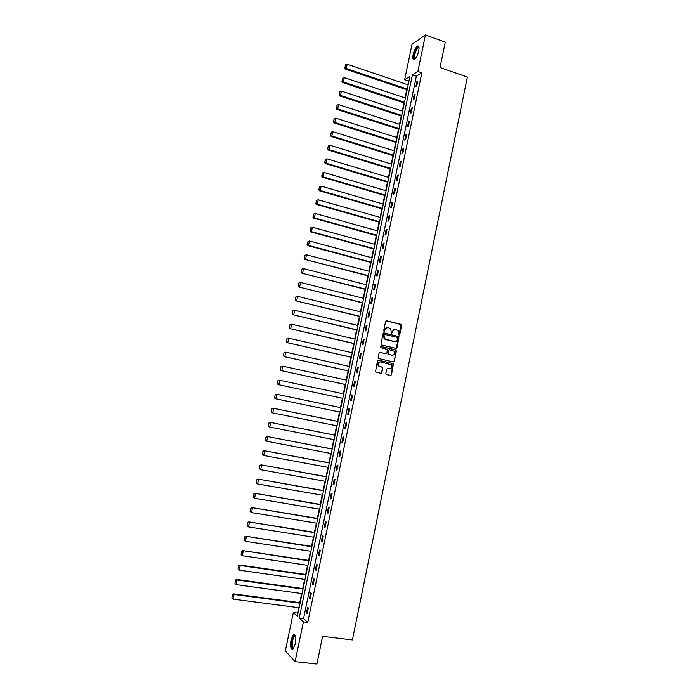<?xml version="1.0" encoding="UTF-8"?>
<svg xmlns="http://www.w3.org/2000/svg" width="699" height="699" viewBox="0 0 699 699"><rect width="100%" height="100%" fill="white"/><g stroke="black" fill="none" stroke-linecap="round" stroke-linejoin="round"><path stroke-width="1.05" d="M399.077 335.074L399.758 334.603L401.645 325.402L401.025 324.345L386.591 320.797L385.603 321.47L383.69 330.723L384.135 331.475L385.07 329.797C385.577 328.146 386.626 327.429 388.225 327.639L390.75 328.731L391.335 333.1L392.314 332.803L392.558 331.614C393.056 329.963 394.105 329.246 395.695 329.456L398.185 330.513L399.077 335.074M399.015 335.057L401.06 324.581L386.206 320.797M384.092 331.457L385.07 329.797M391.58 333.266L392.558 331.614M291.055 639.795L293.353 634.675C295.511 634.36 296.131 637.505 295.205 644.094L292.907 649.214C290.74 649.493 290.12 646.348 291.055 639.795M413.126 54.644C414.184 50.354 415.634 47.497 417.469 46.073C418.963 45.557 419.391 47.156 418.745 50.878C417.679 55.186 416.237 58.043 414.402 59.45C412.899 59.965 412.471 58.367 413.126 54.644M385.831 373.493L386.46 374.55L390.523 375.468L391.51 374.778L393.432 363.716L378.474 360.107L377.477 360.798L375.512 371.894L380.929 373.31L381.916 372.611L382.65 367.429L378.526 365.795C377.582 363.419 378.316 362.117 380.71 361.907L391.457 364.843C392.436 367.211 391.728 368.522 389.317 368.757L387.727 368.399L386.739 369.089L385.831 373.493M425.455 34.95L445.263 42.097L440.029 67.488L467.36 77.056L352.401 639.961L322.606 636.361L316.892 664.05L295.109 661.647L285.332 650.961L293.37 612.507L297.346 616.23L409.911 76.392L404.651 79.66L412.043 44.282L425.455 34.95L417.862 71.447L412.41 74.845L299.242 617.995L303.375 621.865L295.109 661.647M421.873 72.836L416.377 76.2L303.549 618.545L307.735 622.416L421.873 72.836L417.862 71.447M307.735 622.416L303.375 621.865M396.088 348.399L397.067 347.718L398.954 336.673L384.083 332.942L383.096 333.624L380.964 343.925L381.593 344.983L396.088 348.399L398.814 337.477L398.194 336.42L383.725 332.942M396.394 350.977L394.288 361.234L393.31 361.916L378.788 358.578L378.159 357.512L379.068 353.1L380.064 352.41L385.962 353.781L386.949 353.1L387.36 349.395L380.789 347.683L381.034 346.459L396.193 350.182L394.288 361.234M416.936 81.521L415.87 86.641L416.779 86.108L417.845 80.97L416.936 81.521L417.679 81.774M414.166 94.846L413.1 99.983L414 99.476L415.075 94.33L414.166 94.846L414.909 95.099M411.388 108.205L410.322 113.343L411.222 112.862L412.288 107.707L411.388 108.205L412.139 108.45M408.6 121.582L407.534 126.737L408.426 126.283L409.5 121.119L408.6 121.582L409.352 121.827M405.813 134.994L404.747 140.158L405.63 139.73L406.713 134.558L405.813 134.994L406.573 135.23M403.026 148.424L401.951 153.605L402.834 153.212L403.908 148.022L403.026 148.424L403.777 148.66M400.221 161.888L399.146 167.078L400.029 166.712L401.104 161.513L400.221 161.888L400.981 162.124M397.416 175.379L396.342 180.569L397.215 180.237L398.299 175.03L397.416 175.379L398.177 175.606M394.612 188.896L393.528 194.104L394.393 193.798L395.485 188.581L394.612 188.896L395.372 189.123M391.798 202.439L390.706 207.655L391.571 207.376L392.663 202.151L391.798 202.439L392.558 202.658M388.976 216.008L387.884 221.233L388.749 220.989L389.832 215.746L388.976 216.008L389.736 216.227M386.145 229.604L385.053 234.838L385.909 234.628L387.001 229.377L386.145 229.604L386.905 229.822M383.314 243.226L382.222 248.477L383.069 248.294L384.162 243.034L383.314 243.226L384.074 243.444M380.474 256.882L379.382 262.142L380.221 261.985L381.322 256.716L380.474 256.882L381.243 257.092M377.635 270.565L376.534 275.834L377.373 275.703L378.474 270.426L377.635 270.565L378.395 270.766M374.778 284.266L373.685 289.552L374.515 289.447L375.616 284.161L374.778 284.266L375.546 284.467M371.929 298.001L370.828 303.296L371.65 303.226L372.75 297.923L371.929 298.001L372.698 298.202M369.063 311.763L367.962 317.066L368.784 317.031L369.885 311.719L369.063 311.763L369.841 311.955M366.197 325.559L365.096 330.872L365.909 330.863L367.01 325.542L366.197 325.559L366.975 325.743M363.323 339.373L362.213 344.694L363.026 344.721L364.135 339.391L363.323 339.373L364.1 339.557M360.448 353.222L359.338 358.552L360.142 358.604L361.252 353.266L360.448 353.222L361.226 353.397M357.556 367.097L356.446 372.436L357.25 372.523L358.36 367.167L357.556 367.097L358.342 367.272M354.673 380.999L353.554 386.355L354.349 386.468L355.468 381.104L354.673 380.999L355.45 381.173M351.772 394.926L350.653 400.291L351.448 400.44L352.567 395.066L351.772 394.926L352.558 395.101M348.871 408.889L347.752 414.262L348.539 414.446L349.657 409.055L348.871 408.889M345.961 422.878L344.843 428.26L345.621 428.47L346.739 423.07L345.961 422.878M343.052 436.892L341.925 442.292L342.693 442.528L343.821 437.12L343.052 436.892M340.125 450.934L339.006 456.342L339.766 456.622L340.894 451.196L340.125 450.934M337.206 465.01L336.079 470.427L336.831 470.733L337.966 465.298L337.206 465.01M334.271 479.112L333.143 484.547L333.895 484.879L335.022 479.435L334.271 479.112M331.335 493.241L330.199 498.684L330.95 499.051L332.086 493.599L331.335 493.241M328.39 507.404L327.254 512.856L327.997 513.258L329.133 507.789L328.39 507.404M325.437 521.594L324.301 527.055L325.035 527.492L326.18 522.013L325.437 521.594M322.484 535.81L321.348 541.288L322.073 541.751L323.218 536.264L322.484 535.81M319.522 550.061L318.377 555.548L319.102 556.037L320.247 550.541L319.522 550.061M316.551 564.338L315.406 569.834L316.123 570.358L317.276 564.853L316.551 564.338M313.58 578.641L312.436 584.146L313.143 584.714L314.288 579.191L313.58 578.641M310.601 592.979L309.447 598.493L310.155 599.095L311.308 593.556L310.601 592.979M307.612 607.344L306.459 612.874L307.158 613.504L308.311 607.955L307.612 607.344M409.011 80.717L407.77 84.754M406.739 89.725L405.027 97.904M403.996 102.858L402.283 111.08M401.252 116.008L399.531 124.273M398.509 129.184L396.77 137.502M395.756 142.386L394.009 150.757M392.995 155.615L391.239 164.029M390.234 168.87L388.469 177.336M387.464 182.151L385.682 190.661M384.686 195.449L382.903 204.021M381.907 208.783L380.107 217.398M379.12 222.142L377.311 230.81M376.333 235.528L374.515 244.248M373.537 248.94L371.702 257.713M370.732 262.378L368.889 271.195M367.919 275.843L366.075 284.711M365.105 289.334L363.244 298.255M362.292 302.859L360.422 311.824M359.461 316.402L357.582 325.419M356.63 329.972L354.743 339.05M353.799 343.576L351.894 352.698M350.959 357.198L349.046 366.372M348.111 370.854L346.188 380.081M345.254 384.537L343.323 393.817M342.396 398.238L340.448 407.569M339.531 411.991L337.582 421.322M336.656 425.787L334.707 435.11M333.773 439.61L331.833 448.915M330.88 453.468L328.941 462.755M327.988 467.343L326.049 476.622M325.087 481.253L323.156 490.515M322.178 495.189L320.256 504.433M319.268 509.16L317.346 518.378M316.35 523.149L314.428 532.358M313.423 537.173L311.509 546.365M310.496 551.223L308.582 560.397M307.56 565.299L305.646 574.464M304.615 579.41L302.711 588.549M301.671 593.538L299.766 602.669M298.718 607.702L297.94 613.364M297.599 613.049L293.37 612.507M408.557 80.997L404.651 79.66M416.377 76.2L412.41 74.845M303.549 618.545L299.242 617.995M347.752 414.262L348.539 414.428M344.843 428.26L345.629 428.417M341.925 442.292L342.711 442.441M339.006 456.342L339.793 456.499M336.079 470.427L336.866 470.576M333.143 484.547L333.939 484.687M330.199 498.684L330.994 498.824M327.254 512.856L328.049 512.987M324.301 527.055L325.105 527.186M321.348 541.288L322.143 541.41M318.377 555.548L319.181 555.661M315.406 569.834L316.21 569.947M312.436 584.146L313.239 584.259M309.447 598.493L310.26 598.606M306.459 612.874L307.272 612.979M394.918 329.395L392.209 331.614M387.429 327.578L384.73 329.806M397.853 338.167L397.416 337.425L384.721 334.384L384.031 334.856L384.406 338.674L394.463 341.593C396.045 341.794 397.093 341.077 397.591 339.426L397.853 338.167M384.467 334.384L384.031 334.856M394.804 341.654L385.429 339.522L384.066 338.674L383.681 334.856M393.249 361.907L393.939 361.208M380.064 352.41L385.892 353.781M380.772 346.459L395.774 349.919M392.06 355.206C394.498 354.952 395.197 353.642 394.157 351.256L389.666 349.762L388.679 350.444L388.268 354.148L392.244 355.241M389.378 349.753L388.679 350.444M391.711 355.188L387.919 354.131L388.329 350.426M396.045 350.959L395.424 349.911M389.413 368.775L387.456 368.382M380.23 361.855C377.923 362.178 377.242 363.489 378.185 365.769L379.749 366.582M380.833 373.283L381.575 372.584L382.484 368.172L381.855 367.115L379.408 366.556M390.426 375.442L391.16 374.743L393.083 363.69L378.185 360.099M407.264 89.088L346.258 68.511L347.176 64.212L408.137 84.876M345.096 67.681L345.734 64.666L344.79 67.908L346.258 68.511L345.498 69.087L407.106 89.856M347.176 64.212L345.734 64.666M344.79 67.908L345.498 69.087M415.197 58.795C413.17 58.113 413.555 54.81 416.359 48.886L418.64 47.121L419.042 47.576M419.059 47.829L418.185 47.777L416.77 49.332C414.341 54.269 413.869 57.37 415.363 58.611M418.596 46.178L416.333 48.275C413.712 53.307 412.934 57.082 414 59.598M293.763 648.2C291.789 648.733 291.212 646.051 292.016 640.162C292.724 637.104 293.606 635.566 294.672 635.548L295.266 636.003M295.327 636.212L294.428 636.247L292.575 640.345C291.85 645.282 292.278 647.842 293.877 648.008M294.445 634.605L291.754 639.882C290.924 644.81 291.212 647.973 292.619 649.38M404.52 102.246L343.392 81.958L344.31 77.641L405.403 98.026M342.222 81.119L342.868 78.105L341.925 81.337L343.392 81.958L342.632 82.508L404.363 102.98M344.31 77.641L342.868 78.105M341.925 81.337L342.632 82.508M401.768 115.422L340.518 95.431L341.435 91.106L402.65 111.193M339.347 94.583L339.994 91.56L339.05 94.793L340.518 95.431L339.758 95.946L401.628 116.121M341.435 91.106L339.994 91.56M339.05 94.793L339.758 95.946M399.015 128.633L337.634 108.93L338.561 104.597L399.898 124.396M336.472 108.083L337.119 105.051L336.167 108.275L337.634 108.93L336.883 109.42L398.876 129.298M338.561 104.597L337.119 105.051M336.167 108.275L336.883 109.42M396.254 141.862L334.751 122.456L335.677 118.114L397.146 137.616M333.58 121.6L334.227 118.568L333.283 121.792L334.751 122.456L334.008 122.919L396.123 142.5M335.677 118.114L334.227 118.568M333.283 121.792L334.008 122.919M393.493 155.117L331.859 136.008L332.785 131.665L394.376 150.87M330.688 135.152L331.335 132.111L330.391 135.326L331.859 136.008L331.116 136.445L393.371 155.728M332.785 131.665L331.335 132.111M330.391 135.326L331.116 136.445M390.724 168.407L328.958 149.586L329.884 145.235L391.615 164.143M327.787 148.73L328.443 145.68L327.499 148.887L328.958 149.586L328.224 149.997L390.601 168.983M329.884 145.235L328.443 145.68M327.499 148.887L328.224 149.997M387.945 181.714L326.057 163.199L326.983 158.83L388.836 177.441M324.886 162.334L325.542 159.276L324.598 162.483L326.057 163.199L325.332 163.575L387.831 182.256M326.983 158.83L325.542 159.276M324.598 162.483L325.332 163.575M385.166 195.047L323.148 176.838L324.074 172.461L386.058 190.775M321.977 175.965L322.632 172.898L321.689 176.104L323.148 176.838L322.422 177.179L385.062 195.563M324.074 172.461L322.632 172.898M321.689 176.104L322.422 177.179M382.379 208.416L320.229 190.495L321.164 186.117L383.27 204.125M319.059 189.621L319.714 186.554L318.779 189.744L320.229 190.495L319.513 190.81L382.283 208.896M321.164 186.117L319.714 186.554M318.779 189.744L319.513 190.81M379.592 221.801L317.302 204.187L318.246 199.8L380.483 217.511M316.14 203.304L316.796 200.237L315.852 203.418L317.302 204.187L316.595 204.475L379.496 222.247M318.246 199.8L316.796 200.237M315.852 203.418L316.595 204.475M376.796 235.222L314.375 217.905L315.319 213.51L377.687 230.915M313.213 217.022L313.868 213.938L312.934 217.127L314.375 217.905L313.676 218.167L376.709 235.633M315.319 213.51L313.868 213.938M312.934 217.127L313.676 218.167M373.991 248.661L311.448 231.657L312.383 227.245L374.891 244.353M310.277 230.766L310.933 227.673L309.998 230.853L311.448 231.657L310.749 231.885L373.913 249.045M312.383 227.245L310.933 227.673M309.998 230.853L310.749 231.885M371.178 262.134L308.504 245.428L309.447 241.015L372.078 257.809M307.342 244.528L307.997 241.443L307.062 244.615L308.504 245.428L307.813 245.629L371.108 262.483M309.447 241.015L307.997 241.443M307.062 244.615L307.813 245.629M304.781 255.301L304.117 258.394L304.781 255.301L306.503 254.803L369.273 271.299M368.364 275.624L304.878 259.399L368.303 275.948M305.052 255.231L306.503 254.803L305.559 259.233L304.388 258.333M304.117 258.394L304.878 259.399M301.828 269.106L301.173 272.208L301.828 269.106L303.558 268.626L366.451 284.808M365.551 289.15L301.933 273.195L365.49 289.43M302.099 269.054L303.558 268.626L302.606 273.064L301.444 272.156M301.173 272.208L301.933 273.195M298.875 282.946L298.211 286.048L298.875 282.946L300.605 282.475L363.629 298.351M362.72 302.693L298.98 287.027L362.667 302.947M299.146 282.903L300.605 282.475L299.653 286.922L298.482 286.013M298.211 286.048L298.98 287.027M295.922 296.804L295.249 299.923L295.922 296.804L297.643 296.359L360.798 311.92M359.889 316.271L296.018 300.885L359.845 316.49M296.184 296.778L297.643 296.359L296.691 300.806L295.52 299.888M295.249 299.923L296.018 300.885M292.951 310.697L292.287 313.816L292.951 310.697L294.672 310.26L357.967 325.516M357.058 329.876L293.056 314.768L357.014 330.068M293.213 310.679L294.672 310.26L293.72 314.725L292.549 313.799M292.287 313.816L293.056 314.768M289.98 324.616L289.316 327.744L289.98 324.616L291.701 324.196L355.127 339.137M354.21 343.506L290.085 328.679L354.183 343.663M290.242 324.607L291.701 324.196L290.74 328.67L289.569 327.744M289.316 327.744L290.085 328.679M287.001 338.569L286.337 341.697L287.001 338.569L288.722 338.159L352.279 352.785M351.361 357.163L287.114 342.624L351.335 357.285M287.263 338.569L288.722 338.159L287.761 342.641L286.59 341.706M286.337 341.697L287.114 342.624M284.021 352.549L283.348 355.686L284.021 352.549L285.734 352.156L349.421 366.459M348.513 370.854L284.135 356.595L348.495 370.942M284.275 352.558L285.734 352.156L284.773 356.647L283.602 355.704M283.348 355.686L284.135 356.595M281.024 366.547L280.351 369.701L281.024 366.547L282.737 366.171L346.564 380.169M345.647 384.564L281.147 370.592L345.638 384.616M281.278 366.582L282.737 366.171L281.784 370.671L280.614 369.727M280.351 369.701L281.147 370.592M278.027 380.588L277.354 383.742L278.027 380.588L279.111 380.116L343.707 393.895M342.79 398.308L278.15 384.616L342.781 398.325M278.281 380.623L279.74 380.221L278.779 384.73L277.608 383.786M277.354 383.742L278.15 384.616M340.832 407.648L276.114 394.166L340.832 407.657M339.915 412.069L275.153 398.675L274.358 397.81L275.275 394.699L274.358 397.81M275.275 394.699L276.743 394.297L275.773 398.823L274.602 397.862M275.03 394.647L276.114 394.166M337.966 421.401L273.108 408.242L337.958 421.445M337.04 425.866L272.759 412.934L271.343 411.903L272.016 408.74L271.343 411.903M272.269 408.81L273.728 408.408L272.759 412.934L271.588 411.973M272.016 408.74L273.108 408.242M335.092 435.18L270.094 422.345L335.083 435.259M334.157 439.688L269.744 427.08L268.329 426.032L269.001 422.86L268.329 426.032M269.246 422.939L270.714 422.546L269.744 427.08L268.573 426.119M269.001 422.86L270.094 422.345M332.217 448.994L267.079 436.482L332.191 449.099M331.265 453.537L266.721 441.252L265.305 440.187L265.987 437.015L265.305 440.187M266.223 437.102L267.691 436.709L266.721 441.252L265.55 440.283M265.987 437.015L267.079 436.482M329.334 462.825L264.056 450.645L329.299 462.965M328.373 467.421L263.689 455.46L262.274 454.376L262.955 451.187L262.274 454.376M263.2 451.301L264.659 450.907L263.689 455.46L262.518 454.481M262.955 451.187L264.056 450.645M326.442 476.692L261.033 464.835L326.407 476.867M325.472 481.323L260.648 469.693L259.242 468.592L259.923 465.403L259.242 468.592M260.159 465.517L261.627 465.132L260.648 469.693L259.478 468.714M259.923 465.403L261.033 464.835M323.541 490.584L257.992 479.06L323.497 490.794M322.571 495.259L257.608 483.953L256.201 482.834L256.882 479.636L256.201 482.834M257.118 479.767L258.586 479.383L257.608 483.953L256.437 482.974M256.882 479.636L257.992 479.06M320.64 504.503L254.952 493.302L320.588 504.748M319.661 509.221L254.558 498.247L253.152 497.111L253.833 493.905L253.152 497.111M254.069 494.044L255.537 493.66L254.558 498.247L253.388 497.26M253.833 493.905L254.952 493.302M317.73 518.448L251.902 507.588L317.678 518.728M316.743 523.21L251.5 512.568L250.102 511.415L250.784 508.199L250.102 511.415M251.011 508.356L252.479 507.981L251.5 512.568L250.329 511.572M250.784 508.199L251.902 507.588M314.821 532.42L248.853 521.891L314.751 532.734M313.816 537.234L248.442 526.924L247.035 525.744L247.726 522.529L247.035 525.744M247.953 522.695L249.421 522.319L248.442 526.924L247.263 525.919M247.726 522.529L248.853 521.891M311.903 546.426L245.786 536.238L311.824 546.775M310.889 551.284L245.366 541.306L243.968 540.109L244.659 536.884L243.968 540.109M244.886 537.068L246.354 536.692L245.366 541.306L244.196 540.292M244.659 536.884L245.786 536.238M308.975 560.458L242.719 550.602L308.897 560.843M307.953 565.36L242.3 555.714L241.12 554.7L241.592 551.266L241.12 554.7M241.81 551.467L243.278 551.092L242.3 555.714M241.592 551.266L242.719 550.602M306.04 574.517L239.652 565.002L240.203 565.526L305.952 574.936M305.009 579.462L239.215 570.157L238.036 569.135L238.508 565.683L238.036 569.135M238.735 565.893L240.203 565.526L239.215 570.157M238.508 565.683L239.652 565.002M303.104 588.602L236.568 579.427L237.118 579.987L303.008 589.065M302.064 593.591L236.122 584.626L234.951 583.604L235.423 580.135L234.951 583.604M235.642 580.353L237.118 579.987L236.122 584.626M235.423 580.135L236.568 579.427M300.159 602.721L233.483 593.888L234.025 594.473L300.054 603.211M299.111 607.754L233.029 599.13L231.858 598.099L232.339 594.604L231.858 598.099M232.549 594.84L234.025 594.473L233.029 599.13M232.339 594.604L233.483 593.888M419.068 48.082L418.185 47.777M418.876 47.698L418.64 47.121M295.039 636.081L294.672 635.548M295.371 636.361L294.428 636.247"/></g></svg>
